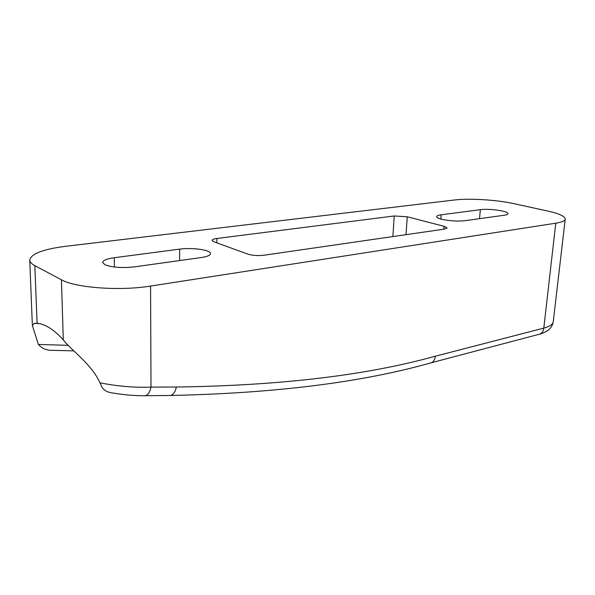 <?xml version="1.0" encoding="UTF-8"?>
<svg xmlns="http://www.w3.org/2000/svg" width="595" height="595" viewBox="0 0 595 595"><rect width="100%" height="100%" fill="white"/><g stroke="black" fill="none" stroke-linecap="round" stroke-linejoin="round"><path stroke-width="0.89" d="M555.775 223.199C562.052 222.18 565.213 220.752 565.25 218.9C564.737 216.156 558.824 213.516 547.519 210.994L513.738 203.616C496.542 199.794 469.165 198.15 454.216 200.024L65.502 246.33C42.609 249.275 30.695 253.931 29.75 260.312C29.958 262.179 31.661 263.972 34.852 265.682L37.083 323.271C45.213 324.022 53.944 329.578 63.293 339.924L61.434 279.776C75.424 287.876 120.183 291.104 150.557 286.076L151.011 387.1L176.38 387.025C280.312 385.582 366.609 375.311 435.272 356.226L543.8 328.105L555.775 223.199L150.557 286.076M144.139 395.727L145.128 395.72C134.217 395.831 122.577 394.775 110.209 392.551C106.728 391.882 103.976 390.112 101.953 387.263L99.982 382.823C91.556 364.036 71.422 350.455 63.293 339.924M68.328 345.331L38.4 344.475C42.059 348.648 46.871 350.604 52.843 350.343L73.847 350.864M37.083 323.271L34.183 323.39L32.368 325.539L38.4 344.475M99.982 382.823C117.87 386.334 134.879 387.762 151.011 387.1C149.91 392.164 147.954 395.043 145.128 395.72L170.43 395.474C173.294 394.805 175.28 391.993 176.38 387.025M392.864 236.572L394.24 215.978L216.922 238.476L216.863 242.849M394.24 215.978L407.27 216.788L406.006 234.668M443.892 229.187L444.13 226.323L407.27 216.788M444.13 226.323L447.135 227.922L444.458 229.105L263.845 255.248C257.858 255.902 252.592 255.553 248.048 254.191L213.843 241.749L212.088 240.432C212.147 239.562 213.761 238.907 216.922 238.476M179.608 260.565L179.653 249.134L114.27 257.717L114.411 267.036M179.653 249.134C192.163 247.341 210.682 249.93 210.466 253.537C210.392 255.285 207.276 256.624 201.11 257.561L134.634 266.85C122.258 268.181 112.396 267.505 105.047 264.812L102.667 262.544C102.861 260.402 106.728 258.795 114.27 257.717M61.434 279.776L34.852 265.682M479.518 218.677L480.344 209.671L441.17 214.817L440.828 219.027M480.344 209.671C489.031 208.354 508.524 211.091 508.033 213.627C508.011 214.326 506.754 214.862 504.262 215.226L465.007 220.708C457.421 221.466 449.634 220.983 441.661 219.25C438.411 218.41 436.737 217.554 436.641 216.684C436.685 215.844 438.195 215.219 441.17 214.817M538.72 334.39L539.539 334.174C541.933 333.222 543.354 331.199 543.8 328.105C549.966 326.447 553.119 324.23 553.276 321.471L565.205 219.287M430.401 362.995L431.197 362.786C433.539 361.82 434.893 359.633 435.272 356.226M169.419 395.482L170.43 395.474C275.002 393.288 361.924 382.392 431.197 362.786L539.539 334.174C540.848 333.683 540.238 334.308 545.689 331.787C549.869 329.593 552.376 326.335 553.216 322.007M34.183 323.39L39.612 323.643M32.368 325.539L29.75 260.312"/></g></svg>
